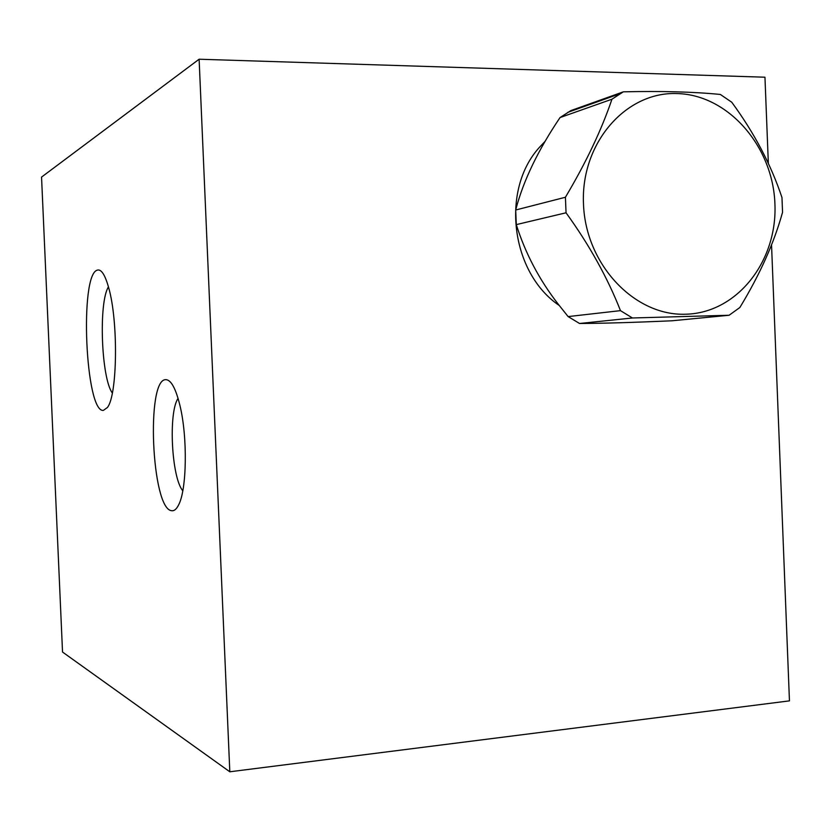 <?xml version="1.0" encoding="UTF-8"?>
<svg xmlns="http://www.w3.org/2000/svg" width="831" height="831" viewBox="0 0 831 831"><rect width="100%" height="100%" fill="white"/><g stroke="black" fill="none" stroke-linecap="round" stroke-linejoin="round"><path stroke-width="1.25" d="M62.533 652.044L41.55 177.086L199.118 59.219L229.813 771.781L62.533 652.044M103.387 410.389C85.416 412.872 79.34 274.666 97.237 270.158C101.268 268.87 105.09 274.791 108.736 287.921C118.428 321.607 117.42 395.265 107.417 407.481L103.387 410.389M171.446 510.67C151.543 508.53 145.903 378.884 165.764 379.663C171.009 379.715 175.736 388.337 179.953 405.538C187.713 437.231 186.85 489.978 178.54 505.051C176.38 509.341 174.011 511.21 171.446 510.67M229.813 771.781L789.45 700.865L771.542 244.854M199.118 59.219L764.956 77.21L768.343 163.427M559.232 305.476C511.034 272.963 500.449 190.008 539.423 147.347L545.271 141.135M182.799 490.789C171.539 477.752 168.215 412.488 178.073 398.381M112.341 392.99C101.268 378.344 98.442 302.328 108.446 286.882M515.687 210.004L516.29 224.619C525.358 253.403 539.392 279.995 558.39 304.375L568.124 316.59L620.477 310.638C607.482 277.596 589.335 244.979 566.046 212.788L565.423 197.248C585.99 162.689 601.509 130.01 611.959 99.201L560.032 117.566C538.072 150.141 523.353 180.722 515.874 209.308L515.687 210.004L565.423 197.248M572.247 110.762L570.897 110.585L560.032 117.566M570.897 110.585L623.354 91.826C661.705 90.953 694.041 91.836 720.363 94.464L731.747 102.223C754.299 132.97 771.033 164.746 781.971 197.549L782.553 212.279C774.097 242.839 759.866 274.583 739.86 307.501L729.099 315.261L632.443 317.982L620.477 310.638M774.918 203.948C777.525 261.37 736.962 312.996 685.866 314.211C634.832 316.331 585.575 264.736 583.487 203.99C580.63 143.254 625.774 91.462 677.068 93.56C728.34 94.755 773.027 146.526 774.918 203.948M566.046 212.788L516.29 224.619M568.124 316.59L579.539 323.488C602.88 323.384 633.658 322.48 671.843 320.797L729.099 315.261M632.443 317.982L579.539 323.488M611.959 99.201L623.354 91.826M545.198 141.26L539.423 147.347M567.853 112.33L620.155 93.674"/></g></svg>
